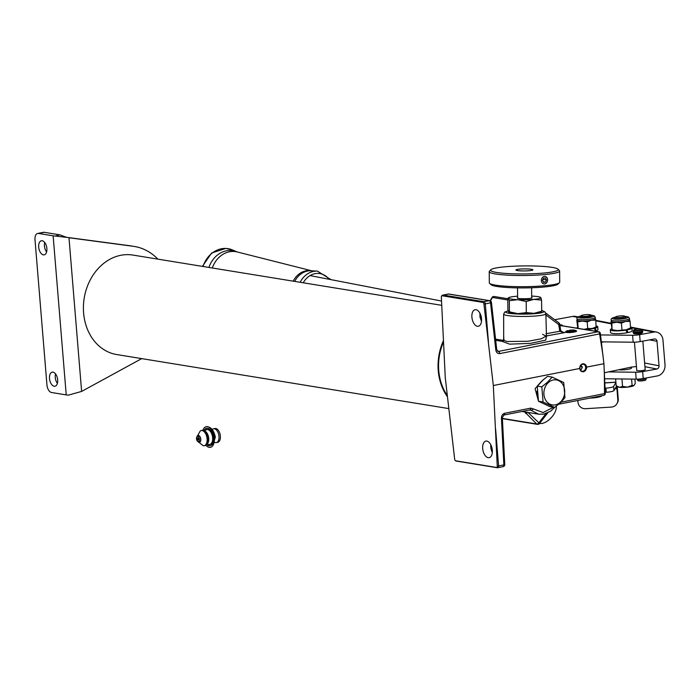 <?xml version="1.0" encoding="UTF-8"?>
<svg xmlns="http://www.w3.org/2000/svg" width="700" height="700" viewBox="0 0 700 700"><rect width="100%" height="100%" fill="white"/><g stroke="black" fill="none" stroke-linecap="round" stroke-linejoin="round"><path stroke-width="1.05" d="M582.479 364.271A3.517 2.879 99.2 0 0 579.871 367.78A3.517 2.879 99.2 0 0 582.199 371.201A3.517 2.879 99.2 0 0 583.048 371.184A3.517 2.879 99.2 0 0 585.655 367.675A3.517 2.879 99.2 0 0 583.327 364.254A3.517 2.879 99.2 0 0 582.479 364.271M583.389 371.752C581.359 371.919 580.125 370.825 579.705 368.48C579.731 365.995 580.746 364.438 582.741 363.799C584.789 363.641 586.101 364.744 586.67 367.106C586.495 369.574 585.401 371.123 583.389 371.752M575.628 330.619A5.635 0.945 175.3 0 1 576.625 331.065A5.635 0.945 175.3 0 1 574.219 332.045A5.635 0.945 175.3 0 1 568.452 332.57A5.635 0.945 175.3 0 1 565.399 331.993A5.635 0.945 175.3 0 1 566.317 331.389M492.319 450.17A8.444 4.655 -101.2 0 0 485.879 441.096A8.444 4.655 -101.2 0 0 482.711 448.604A8.444 4.655 -101.2 0 0 489.151 457.677A8.444 4.655 -101.2 0 0 492.319 450.17M490.779 444.692A8.444 4.655 -101.2 0 0 490.77 447.011A8.444 4.655 -101.2 0 0 492.319 452.498M481.512 318.771A8.444 4.655 -101.2 0 0 475.081 309.706A8.444 4.655 -101.2 0 0 471.905 317.205A8.444 4.655 -101.2 0 0 478.345 326.279A8.444 4.655 -101.2 0 0 481.512 318.771M479.972 313.294A8.444 4.655 -101.2 0 0 479.972 315.621A8.444 4.655 -101.2 0 0 481.512 321.099M537.976 424.358A2.109 1.724 -80.8 0 1 536.707 423.99A2.109 1.164 -46.4 0 0 538.895 422.809L539.481 423.57L547.75 412.851M558.67 322.805A2.109 0.866 126.7 0 1 558.906 322.884A2.109 0.866 126.7 0 1 558.793 324.371A2.109 0.866 126.7 0 1 558.705 324.529L545.895 314.974M504.061 339.281C503.44 340.261 504.639 341.014 507.64 341.521L528.045 341.267L541.459 338.756L546.087 336.061L542.605 334.364M543.734 414.094L538.659 414.199L530.994 410.279A2.109 1.129 -45.9 0 0 533.321 408.896L543.077 412.545L553.481 407.243M604.406 394.835A1.759 0.971 -101.2 0 0 604.984 394.572A1.759 0.971 -101.2 0 0 605.273 393.418L603.925 363.711L600.355 333.637A1.759 0.971 -101.2 0 0 599.48 331.993A1.759 0.971 -101.2 0 0 599.226 331.896A2.109 1.724 99.2 0 0 598.246 331.739L559.921 325.509M538.335 400.636L535.089 388.64L543.532 379.479M603.925 363.711L586.67 367.106M579.705 368.48L493.325 385.516L483.927 304.027A1.636 0.901 78.8 0 0 482.886 302.4A2.109 1.724 -80.8 0 1 483.936 301.717A2.109 1.164 78.8 0 1 485.301 303.879L483.927 304.027M495.582 428.75L498.619 465.92A2.109 0.481 175.3 0 1 497.254 466.113L493.325 385.516M603.024 355.696L599.611 333.9L600.355 333.637M605.273 393.418L604.52 393.592L604.336 371.639M480.086 316.627L481.058 316.111M447.265 395.474A49.271 40.259 -80.8 0 1 443.415 342.186M497.254 466.113A1.636 0.901 78.8 0 1 496.449 467.434L455.718 460.81A1.636 0.901 78.8 0 1 455.367 460.644A1.636 0.901 78.8 0 1 454.668 459.183L445.27 377.694L441.341 297.098A1.636 0.901 78.8 0 1 441.534 296.118A1.636 0.901 78.8 0 1 442.146 295.767L482.886 302.4M481.373 316.496L479.824 316.969M568.164 330.942A5.635 0.945 175.3 0 1 569.074 330.794M502.364 418.399L536.707 423.99L524.02 411.224M563.553 332.474L559.773 331.257L558.705 324.529L559.729 324.257A2.109 2.109 0 0 0 558.906 322.884L545.781 313.092M545.79 336.709L546.464 336.998L545.878 313.757A21.114 2.511 179.5 0 1 531.072 316.286A21.114 2.511 179.5 0 1 507.404 315.534A21.114 2.511 179.5 0 1 503.65 314.142L503.676 340.506A2.109 2.065 35.8 0 1 502.136 341.346L495.679 340.296M497.516 351.286L498.4 351.426L496.746 349.781L495.836 350.096C496.335 352.572 497.648 353.736 499.756 353.588A2.109 1.164 -101.2 0 0 498.4 351.426L598.246 331.739A2.109 1.164 -101.2 0 1 599.611 333.9L499.756 353.588M502.827 466.655A2.109 1.164 78.8 0 0 503.064 466.655A2.109 2.109 0 0 0 504.761 464.468A2.109 0.446 -3 0 1 503.86 464.887A2.109 1.164 78.8 0 1 503.064 466.655L497.823 467.688A2.109 1.164 78.8 0 1 497.586 467.688A2.109 1.724 -80.8 0 1 497.07 467.696A2.109 2.109 0 0 0 497.823 467.688A2.109 1.164 78.8 0 0 498.619 465.92L503.86 464.887L501.427 418.092A2.109 0.446 -3 0 0 502.329 417.681L502.329 417.681A2.109 0.446 -3 0 0 501.944 417.445M529.384 410.016L530.994 410.279L529.742 409.902A2.109 1.164 78.8 0 0 529.979 409.902L503.869 415.047A2.109 1.164 -101.2 0 0 504.665 413.28C502.591 413.954 501.515 415.555 501.427 418.092M559.729 324.257L560.683 330.453L559.659 330.733M560.683 330.453L559.773 331.257L546.061 333.751M490.123 300.79L492.021 297.535A2.109 0.516 30.2 0 1 492.441 297.465L490.42 300.939M525.56 413.394A2.109 1.164 -46.4 0 0 527.59 412.396M495.548 339.132L503.361 340.401A2.109 1.391 -173.2 0 0 503.869 339.99M580.16 369.46L581.429 369.285L582.347 367.062L580.947 365.155M580.064 366.686L582.347 367.062M580.02 369.058L581.429 369.285M569.966 331.494L569.87 330.348A3.587 0.604 175.3 0 1 573.895 330.26A3.587 0.604 175.3 0 1 574.534 330.54A3.587 0.604 175.3 0 1 572.049 331.319A3.587 0.604 175.3 0 1 568.024 331.415A3.587 0.604 175.3 0 1 567.376 331.126A3.587 0.604 175.3 0 1 568.146 330.689L567.648 330.61A4.436 0.744 -4.7 0 0 566.589 331.065A4.436 0.744 -4.7 0 0 567.332 331.555A4.436 0.744 -4.7 0 0 572.661 331.389A4.436 0.744 -4.7 0 0 575.304 330.348A4.436 0.744 -4.7 0 0 574.586 330.12A4.436 0.744 -4.7 0 0 569.371 330.269L568.663 331.52M568.146 330.689L568.207 331.441M569.87 330.348L569.371 330.269M631.776 367.019L604.398 372.767M631.881 367.036L635.329 366.669A15.207 8.383 -101.2 0 0 636.423 366.31M517.405 270.559A8.514 1.015 179.5 0 1 515.891 269.999A8.514 1.015 179.5 0 1 521.859 268.975A8.514 1.015 179.5 0 1 531.405 269.281A8.514 1.015 179.5 0 1 532.919 269.841A8.514 1.015 179.5 0 1 526.951 270.865A8.514 1.015 179.5 0 1 517.405 270.559M496.624 272.457A33.784 4.016 -0.5 0 0 536.41 273.569A33.784 4.016 -0.5 0 0 557.944 269.132A33.784 4.016 -0.5 0 0 552.186 267.382A33.784 4.016 -0.5 0 0 516.267 266.096A33.784 4.016 -0.5 0 0 490.858 269.745A33.784 4.016 -0.5 0 0 496.624 272.457M557.944 269.132L559.352 270.498A35.192 4.183 179.5 0 1 559.606 270.996A35.192 4.183 179.5 0 1 534.923 275.214A35.192 4.183 179.5 0 1 495.477 273.963A35.192 4.183 179.5 0 1 489.23 271.644A35.192 4.183 179.5 0 1 489.475 271.136L490.858 269.745M559.466 282.678L558.075 284.069A33.784 4.016 179.5 0 1 532.665 287.717A33.784 4.016 179.5 0 1 496.755 286.431A33.784 4.016 179.5 0 1 490.998 284.69L489.589 283.325A35.192 4.183 -0.5 0 0 495.582 285.145A35.192 4.183 -0.5 0 0 532.997 286.484A35.192 4.183 -0.5 0 0 559.466 282.678A35.192 4.183 -0.5 0 0 559.711 282.179L559.606 270.996M489.23 271.644L489.326 282.826A35.192 4.183 -0.5 0 0 489.589 283.325M517.457 270.55A8.444 1.006 -0.5 0 0 526.925 270.856A8.444 1.006 -0.5 0 0 532.849 269.841A8.444 1.006 -0.5 0 0 531.352 269.281A8.444 1.006 -0.5 0 0 521.885 268.984A8.444 1.006 -0.5 0 0 515.961 269.999A8.444 1.006 -0.5 0 0 517.457 270.55M544.46 276.395A3.797 3.106 99.2 0 0 541.363 280.455A3.797 3.106 99.2 0 0 544.53 283.938A3.797 3.106 99.2 0 0 547.619 279.877A3.797 3.106 99.2 0 0 544.46 276.395M543.471 278.162L542.491 280.35L543.506 282.354L545.51 282.17L546.499 279.983L545.475 277.979L543.471 278.162M542.701 280.779L543.077 279.037M543.296 279.466L546.499 279.983M543.226 281.803L545.51 282.17M531.702 297.544A7.394 0.875 179.5 0 1 532 297.911A7.394 0.875 179.5 0 1 526.444 298.707A7.394 0.875 179.5 0 1 518.586 298.428A7.394 0.875 179.5 0 1 517.326 298.043A7.394 0.875 179.5 0 1 517.624 297.666M531.685 296.074A16.188 1.925 179.5 0 1 537.976 296.66A16.188 1.925 179.5 0 1 540.496 297.325A16.188 1.925 179.5 0 1 540.794 297.57L541.572 300.108L541.678 311.211L540.925 311.544M541.572 300.108L533.872 299.373L526.199 301.507L517.738 299.679L509.302 300.711L508.532 298.174L507.78 298.515L507.885 309.619L508.655 312.156L509.407 311.815L517.869 313.652A16.188 1.925 179.5 0 1 511.481 313.066A16.188 1.925 179.5 0 1 508.961 312.392A16.188 1.925 179.5 0 1 508.865 312.34M508.655 312.156L509.407 311.815L509.302 300.711M540.794 297.57L540.05 297.902L540.794 297.57A16.188 1.925 179.5 0 1 533.872 299.373A16.188 1.925 179.5 0 1 517.738 299.679A16.188 1.925 179.5 0 1 508.532 298.174L507.78 298.515M526.199 301.507L526.304 312.611L534.004 313.346L541.678 311.211M541.319 311.71L540.628 312.104A16.188 1.925 179.5 0 1 534.004 313.346A16.188 1.925 179.5 0 1 517.869 313.652L526.304 312.611M508.532 298.174A16.188 1.925 179.5 0 1 508.821 297.623A16.188 1.925 179.5 0 1 515.454 296.371A16.188 1.925 179.5 0 1 517.606 296.205M539.604 423.412A12.67 6.44 -47.6 0 0 553.788 414.409A12.67 6.44 -47.6 0 0 556.281 406.21M441.656 305.314L132.939 255.08A50.4 41.178 99.2 0 0 120.768 255.299A50.4 41.178 99.2 0 0 83.449 305.585A50.4 41.178 99.2 0 0 116.751 354.559L448.726 408.581M447.405 396.725A50.4 41.178 -80.8 0 1 443.345 340.83M443.398 341.696A50.111 40.95 99.2 0 0 447.317 395.955M42.192 240.739A7.175 3.964 -101.2 0 0 41.387 240.748A7.175 3.964 -101.2 0 0 38.771 247.844A7.175 3.964 -101.2 0 0 43.356 254.844A7.175 3.964 -101.2 0 0 44.161 254.835A7.175 3.964 -101.2 0 0 46.786 247.739A7.175 3.964 -101.2 0 0 42.192 240.739M44.721 242.498A7.175 3.964 -101.2 0 0 46.585 251.947M52.999 372.129A7.175 3.964 -101.2 0 0 52.194 372.146A7.175 3.964 -101.2 0 0 49.578 379.234A7.175 3.964 -101.2 0 0 54.163 386.243A7.175 3.964 -101.2 0 0 54.968 386.234A7.175 3.964 -101.2 0 0 57.584 379.137A7.175 3.964 -101.2 0 0 52.999 372.129M55.528 373.896A7.175 3.964 -101.2 0 0 57.391 383.346M157.876 259.131A59.124 48.309 99.2 0 0 134.339 246.461A59.124 48.309 99.2 0 0 133.21 246.295L68.985 237.746L81.62 391.422L141.697 358.619M134.339 246.461L130.331 245.814A59.124 48.309 99.2 0 0 129.202 245.648L65.686 237.186M66.614 237.361L55.431 236.057L59.762 234.78L66.614 237.361M38.439 233.432A7.035 3.885 -101.2 0 0 37.643 233.45L43.4 232.312A7.035 3.885 78.8 0 1 44.196 232.304L38.439 233.432L53.139 235.83A11.261 1.89 -4.7 0 0 55.431 236.057M44.196 232.304L58.905 234.693A4.226 0.709 -4.7 0 0 59.762 234.78M81.62 391.422L68.504 395.115A11.261 1.89 175.3 0 1 66.22 394.887L51.511 392.499A7.035 3.885 -101.2 0 1 46.944 384.93L35 239.697A7.035 3.885 -101.2 0 1 37.643 233.45M196.674 437.334L200.279 430.92A7.744 4.27 78.8 0 1 201.206 430.526L202.239 430.316A7.744 4.27 78.8 0 1 208.145 438.629A7.744 4.27 78.8 0 1 205.24 445.515L204.199 445.716A7.744 4.27 78.8 0 1 203.192 445.699L197.426 441.131M203.963 430.588L206.605 429.695A7.534 4.156 78.8 0 1 206.894 429.616A7.534 4.156 78.8 0 1 212.634 437.701A7.534 4.156 78.8 0 1 209.808 444.395A7.534 4.156 78.8 0 1 209.51 444.439L206.727 444.614M207.183 429.581A7.534 4.156 78.8 0 1 207.463 429.502A7.534 4.156 78.8 0 1 213.211 437.588A7.534 4.156 78.8 0 1 210.376 444.281A7.534 4.156 78.8 0 1 210.088 444.325M210.359 445.707A8.943 4.926 78.8 0 1 207.498 444.561M204.689 430.342A8.943 4.926 78.8 0 1 206.911 428.199M204.067 430.544A8.943 4.926 78.8 0 1 206.614 428.234A8.943 4.926 78.8 0 1 213.43 437.832A8.943 4.926 78.8 0 1 210.079 445.777A8.943 4.926 78.8 0 1 206.841 444.605M202.93 430.281A10.561 5.819 78.8 0 1 208.871 427.123A10.561 5.819 78.8 0 1 214.357 437.981A10.561 5.819 78.8 0 1 212.581 445.953A10.561 5.819 78.8 0 1 205.888 445.287M197.776 441.411A3.517 1.943 -101.2 0 0 199.465 442.348A3.517 1.943 -101.2 0 0 200.786 439.215A3.517 1.943 -101.2 0 0 198.1 435.444A3.517 1.943 -101.2 0 0 196.893 436.949M201.206 430.526A7.744 4.27 78.8 0 1 207.104 438.839A7.744 4.27 78.8 0 1 204.199 445.716M198.494 439.162A0.989 0.542 -101.2 0 0 197.741 438.095A0.989 0.542 -101.2 0 0 197.374 438.953A0.989 0.542 -101.2 0 0 198.126 440.029A0.989 0.542 -101.2 0 0 198.494 439.162M212.17 429.721A7.035 3.885 78.8 0 1 213.623 428.794A7.035 3.885 78.8 0 1 218.995 436.441A7.035 3.885 78.8 0 1 216.344 442.601A7.035 3.885 78.8 0 1 214.655 442.295M213.623 428.794L215.005 428.523A7.035 3.885 78.8 0 1 220.377 436.17A7.035 3.885 78.8 0 1 217.726 442.33L216.344 442.601M196.971 436.852L197.654 436.118A3.167 1.75 78.8 0 1 198.24 435.767A3.167 1.75 78.8 0 1 200.664 439.215A3.167 1.75 78.8 0 1 199.465 441.989A3.167 1.75 78.8 0 1 198.791 441.892L197.881 441.473A2.538 1.4 78.8 0 1 196.49 438.795A2.538 1.4 78.8 0 1 196.971 436.852A2.538 1.4 78.8 0 1 198.45 436.993A2.538 1.4 78.8 0 1 199.377 439.329A2.538 1.4 78.8 0 1 197.881 441.473M200.576 441.175A3.167 1.75 78.8 0 1 199.701 441.945A3.167 1.75 78.8 0 1 199.579 441.954M198.362 435.759A3.167 1.75 78.8 0 1 198.476 435.724A3.167 1.75 78.8 0 1 199.579 436.1M619.351 369.819A7.105 1.19 -4.7 0 0 628.119 369.303A7.105 1.19 -4.7 0 0 631.488 367.999A7.105 1.19 -4.7 0 0 631.4 367.832M642.119 332.526A4.366 0.735 175.3 0 1 642.276 332.692A4.366 0.735 175.3 0 1 640.211 333.498A4.366 0.735 175.3 0 1 635.836 333.865A4.366 0.735 175.3 0 1 633.579 333.41A4.366 0.735 175.3 0 1 633.701 333.217M636.738 370.142A4.366 0.735 -4.7 0 0 636.615 370.344A4.366 0.735 -4.7 0 0 638.872 370.79A4.366 0.735 -4.7 0 0 643.247 370.422A4.366 0.735 -4.7 0 0 645.312 369.626A4.366 0.735 -4.7 0 0 645.155 369.451M649.574 339.876L657.02 341.32A2.818 2.38 101 0 0 655.165 338.993A2.818 2.38 101 0 0 654.404 338.993L640.185 341.609A7.035 1.181 175.3 0 1 633.168 342.204L601.405 341.845M561.33 325.64A3.167 0.534 -4.7 0 0 562.231 325.194A3.167 0.534 -4.7 0 0 559.825 324.87M577.596 317.31L572.819 316.391L554.671 319.725M633.168 342.204L632.599 335.283L600.53 334.933M632.599 335.283A7.035 1.181 -4.7 0 0 639.616 334.688L640.185 341.609M644.928 366.695L656.871 369.005L642.653 371.621L643.212 378.534L657.44 375.918A9.852 8.339 101 0 0 665 364.7L662.988 340.217A9.852 8.339 101 0 0 656.504 332.08A9.852 8.339 101 0 0 653.835 332.071L639.616 334.688M643.212 378.534A7.035 1.181 175.3 0 1 636.204 379.129L604.686 378.779M636.204 379.129L635.635 372.216L608.729 371.919M635.635 372.216A7.035 1.181 -4.7 0 0 642.653 371.621M657.02 341.32L659.032 365.803L644.63 363.011M572.819 316.391A9.852 8.339 -79 0 1 575.488 316.4L578.156 316.908M656.871 369.005A2.818 2.38 101 0 0 659.032 365.803M601.816 395.736L601.65 395.929A9.223 1.549 175.3 0 1 597.817 397.267A9.223 1.549 175.3 0 1 589.776 398.108M591.246 397.819A9.502 1.593 -4.7 0 0 597.957 397.014A9.502 1.593 -4.7 0 0 601.799 395.745M588.726 315.954A4.926 0.823 -4.7 0 0 590.747 314.956A4.926 0.823 -4.7 0 0 583.117 315.044A4.926 0.823 -4.7 0 0 581.07 315.752A4.926 0.823 -4.7 0 0 583.31 316.409A4.926 0.823 -4.7 0 0 588.726 315.954M590.747 314.956L591.5 315.578A5.635 0.945 175.3 0 1 591.587 315.726A5.635 0.945 175.3 0 1 589.181 316.706A5.635 0.945 175.3 0 1 583.415 317.24A5.635 0.945 175.3 0 1 580.37 316.654A5.635 0.945 175.3 0 1 580.44 316.488L581.07 315.752M624.514 316.619A4.646 0.779 -4.7 0 0 624.689 316.207A4.646 0.779 -4.7 0 0 620.48 315.91A4.646 0.779 -4.7 0 0 615.764 316.811A4.646 0.779 -4.7 0 0 615.562 316.951A4.646 0.779 -4.7 0 0 619.019 317.555A4.646 0.779 -4.7 0 0 624.514 316.619M624.689 316.207L625.739 317.065A5.635 0.945 175.3 0 1 625.826 317.223A5.635 0.945 175.3 0 1 625.529 317.564A5.635 0.945 175.3 0 1 619.334 318.684A5.635 0.945 175.3 0 1 614.609 318.141A5.635 0.945 175.3 0 1 614.679 317.975L615.562 316.951M634.9 379.111L635.259 383.512L633.78 385.691L632.1 385.315L627.428 387.135L622.554 386.391L621.941 378.971M632.1 385.315L631.584 379.076M622.554 386.391L619.474 387.31L616.298 385.761M616.175 385.656L615.624 378.901M616.21 385.683L617.549 386.794A8.444 1.417 -4.7 0 0 619.474 387.31A8.444 1.417 -4.7 0 0 627.428 387.135A8.444 1.417 -4.7 0 0 633.78 385.691M638.54 379.076A3.938 0.656 -4.7 0 0 640.587 379.146L641.156 379.216A4.926 0.823 -4.7 0 0 644.455 378.805A4.926 0.823 -4.7 0 0 646.564 377.947L646.564 377.921M645.864 378.438A4.226 0.709 175.3 0 1 644.079 379.085A4.226 0.709 175.3 0 1 637.499 379.12L637.577 380.284A4.226 0.709 -4.7 0 0 637.648 380.406A4.226 0.709 -4.7 0 0 644.184 380.336A4.226 0.709 -4.7 0 0 645.942 379.724A4.226 0.709 -4.7 0 0 645.995 379.592L645.899 378.429M642.093 332.517A4.226 0.709 175.3 0 1 640.308 333.165A4.226 0.709 175.3 0 1 635.976 333.559A4.226 0.709 175.3 0 1 633.692 333.121A4.226 0.709 175.3 0 1 633.745 332.999L633.999 332.71A3.938 0.656 -4.7 0 0 636.808 333.226L636.878 332.456M641.935 331.03L641.681 331.328A3.938 0.656 175.3 0 1 640.045 331.896A3.938 0.656 175.3 0 1 633.938 331.957L633.64 331.713A4.226 0.709 -4.7 0 0 640.185 331.642A4.226 0.709 -4.7 0 0 641.935 331.03A4.226 0.709 -4.7 0 0 641.988 330.908L641.883 329.665A4.226 0.709 175.3 0 1 640.08 330.4A4.226 0.709 175.3 0 1 635.749 330.794A4.226 0.709 175.3 0 1 633.465 330.356A4.226 0.709 175.3 0 1 633.517 330.234L633.771 329.936A3.938 0.656 -4.7 0 0 635.565 330.461A3.938 0.656 -4.7 0 0 639.896 330.102A3.938 0.656 -4.7 0 0 641.515 329.306A3.938 0.656 -4.7 0 0 635.416 329.368A3.938 0.656 -4.7 0 0 633.771 329.936M645.942 379.724L645.689 380.012A3.938 0.656 175.3 0 1 644.044 380.581A3.938 0.656 175.3 0 1 637.945 380.651L637.648 380.406M634.996 332.22L635.04 332.736A2.853 0.481 -4.7 0 0 636.79 333.025M633.465 330.356L633.57 331.599A4.226 0.709 -4.7 0 0 633.64 331.713M625.957 329.805L626.92 329.963A10.841 1.82 -4.7 0 0 631.942 327.994L632.17 330.759A10.841 1.82 175.3 0 1 627.988 332.561L626.911 332.386M631.942 327.994A10.841 1.82 -4.7 0 0 630.534 327.233M626.92 329.963L627.988 332.561M612.5 333.401A10.841 1.82 175.3 0 1 610.566 332.535L610.339 329.77A10.841 1.82 -4.7 0 0 612.273 330.636A10.841 1.82 -4.7 0 0 625.94 330.129L627.069 332.745A10.841 1.82 175.3 0 1 612.5 333.401M611.712 328.746A10.841 1.82 -4.7 0 0 610.339 329.77M624.969 329.971L625.94 330.129M593.906 328.099L595.245 328.169A10.841 1.82 -4.7 0 0 597.73 326.777L597.957 329.551A10.841 1.82 175.3 0 1 596.085 330.741L595.324 330.706M597.73 326.777A10.841 1.82 -4.7 0 0 596.321 326.016M595.245 328.169L596.085 330.741M577.491 327.53A10.841 1.82 -4.7 0 0 576.406 328.09M593.128 328.3L594.484 328.37L595.411 330.951A10.841 1.82 175.3 0 1 594.851 331.1M585.567 329.586A10.841 1.82 -4.7 0 0 594.484 328.37M625.66 321.431A9.152 1.531 -4.7 0 0 629.58 319.839A9.152 1.531 -4.7 0 0 629.545 319.734L630.053 321.379L625.66 321.431L621.407 323.085L616.577 322.289A9.152 1.531 -4.7 0 0 625.66 321.431M624.899 316.374L628.46 317.021L629.466 318.447A9.152 1.531 175.3 0 1 625.546 320.049A9.152 1.531 175.3 0 1 616.175 320.906A9.152 1.531 175.3 0 1 611.222 319.953L611.336 321.335A9.152 1.531 -4.7 0 0 611.371 321.44A9.152 1.531 -4.7 0 0 616.577 322.289L611.879 323.094L610.995 321.396L612.054 329.735L617.26 330.584L626.343 329.735L630.227 328.029M630.053 321.379L630.604 328.072M621.407 323.085L621.959 329.779M611.879 323.094L612.054 329.735M612.273 329.954A9.152 1.531 -4.7 0 0 612.465 330.05A9.152 1.531 -4.7 0 0 617.26 330.584A9.152 1.531 -4.7 0 0 626.343 329.735A9.152 1.531 -4.7 0 0 629.895 328.615L630.49 328.221M591.447 320.215A9.152 1.531 -4.7 0 0 595.359 318.623A9.152 1.531 -4.7 0 0 595.332 318.517L595.84 320.171L591.447 320.215L587.186 321.869L582.356 321.072A9.152 1.531 -4.7 0 0 591.447 320.215M591.019 315.175L594.239 315.814L595.245 317.24A9.152 1.531 175.3 0 1 591.334 318.832A9.152 1.531 175.3 0 1 581.954 319.69A9.152 1.531 175.3 0 1 577.01 318.736L577.124 320.119A9.152 1.531 -4.7 0 0 577.15 320.224A9.152 1.531 -4.7 0 0 582.356 321.072L577.657 321.877L576.774 320.18L577.832 328.527M595.84 320.171L596.015 326.812M587.186 321.869L587.738 328.562L592.13 328.519L596.383 326.865M577.657 321.877L578.191 328.387M584.019 329.332L587.738 328.562M584.159 329.359A9.152 1.531 -4.7 0 0 592.13 328.519A9.152 1.531 -4.7 0 0 595.674 327.399L596.278 327.005M615.011 388.789L616.91 388.666L616.446 386.356L613.961 390.591A7.035 1.181 175.3 0 1 606.27 392.262L605.238 392.332M606.27 392.262L605.929 388.115L605.089 388.168M605.929 388.115A7.035 1.181 -4.7 0 0 613.62 386.444L613.961 390.591M615.913 382.489L613.62 386.444M616.91 388.666L617.82 399.735L618.249 398.991L617.339 387.931A7.035 0.805 86.4 0 0 617.199 386.505M618.249 398.991A7.035 6.895 30.1 0 1 617.356 402.955L616.928 403.699A7.035 6.895 -149.9 0 1 611.406 407.085L585.524 408.704A7.035 6.895 -149.9 0 1 577.972 402.229L577.824 400.47M616.928 403.699A7.035 6.895 -149.9 0 0 617.82 399.735M560.376 402.168A12.67 10.351 99.2 0 0 562.765 384.414A12.67 10.351 99.2 0 0 548.231 382.655A12.67 10.351 99.2 0 0 545.834 400.409A12.67 10.351 99.2 0 0 560.376 402.168M564.961 397.688L560.481 402.675L554.636 407.435L543.069 402.01L541.826 386.838L547.663 382.069L552.142 377.09L563.71 382.515L564.961 397.688M552.142 377.09L547.558 376.346L541.721 381.106L537.233 386.085L541.826 386.838M537.058 391.046A11.261 9.205 99.2 0 0 537.233 394.126M537.233 386.085L538.484 401.257L550.051 406.691L554.636 407.435M538.484 401.257L543.069 402.01M636.738 332.404L637.376 333.296A4.926 0.823 -4.7 0 0 640.684 332.885A4.926 0.823 -4.7 0 0 642.784 332.027L642.722 331.196A4.926 0.823 175.3 0 1 640.614 332.054A4.926 0.823 175.3 0 1 637.306 332.465L636.738 332.404L637.175 332.238M641.979 330.829A4.926 0.823 175.3 0 1 642.722 331.196M633.798 331.844L633.054 331.774A4.926 0.823 175.3 0 1 633.561 331.52M633.062 331.826L633.106 332.631L635.023 332.526M508.183 310.896A19.005 2.258 -0.5 0 0 509.119 313.285A19.005 2.258 -0.5 0 0 534.494 313.705A19.005 2.258 -0.5 0 0 541.669 310.669M504.665 413.28L530.784 408.135A2.109 1.164 78.8 0 1 529.979 409.902L530.25 409.894M533.321 408.896L530.784 408.135M560.997 402.176L604.52 393.592A2.109 1.164 -101.2 0 1 603.715 395.36A2.109 2.109 0 0 0 604.984 394.572M495.836 350.096L490.543 302.838L485.301 303.879L488.434 341.845M603.479 395.369A2.109 1.164 -101.2 0 0 603.715 395.36L558.74 404.233M442.146 295.767A2.109 1.724 -80.8 0 1 443.196 295.085L483.936 301.717L489.177 300.676L448.446 294.053L443.196 295.085A2.109 1.164 78.8 0 0 442.96 295.085A2.109 2.109 0 0 0 441.534 296.118M455.367 460.644A2.109 2.109 0 0 0 456.339 461.073L497.07 467.696A2.109 1.724 -80.8 0 1 496.449 467.434M456.339 461.073A2.109 1.724 -80.8 0 1 455.718 460.81M507.789 299.959L492.441 297.465A2.109 1.724 99.2 0 1 494.183 296.511L507.78 298.725M546.219 336.656L545.834 340.104L530.381 343.376L509.574 344.146L502.136 341.346A2.109 1.724 99.2 0 0 503.361 340.401L503.869 337.444M562.546 332.22L564.804 332.588L546.087 336M528.01 412.457L538.895 422.809L546.044 413.534M489.694 300.668A2.109 1.724 -80.8 0 0 489.177 300.676A2.109 1.164 78.8 0 1 490.543 302.838L491.452 302.523A2.109 2.109 0 0 0 489.694 300.668L448.954 294.044A2.109 2.109 0 0 0 448.201 294.053A2.109 1.164 78.8 0 1 448.446 294.053A2.109 1.724 -80.8 0 1 448.954 294.044M447.983 294.14A2.109 1.164 78.8 0 1 448.201 294.053L442.96 295.085M503.624 415.047A2.109 1.164 -101.2 0 0 503.869 415.047L502.329 417.681L504.761 464.468M129.202 245.648L133.21 246.295M53.139 235.83L66.22 394.887M204.496 430.894A7.044 3.885 78.8 0 1 208.705 438.384A7.044 3.885 78.8 0 1 207.104 444.124M293.186 281.155A20.177 17.071 -79 0 1 309.706 270.559A20.177 17.071 -79 0 1 311.736 270.812M311.832 270.821L237.291 251.974A24.552 20.772 101 0 0 233.957 251.466A24.552 20.772 101 0 0 212.319 267.995M208.924 267.444A24.955 21.123 -79 0 1 230.983 250.477A24.955 21.123 -79 0 1 237.02 251.886L232.418 249.926A26.022 22.024 -79 0 0 226.126 248.456A26.022 22.024 -79 0 0 203.009 266.481M311.246 270.795A20.239 17.124 101 0 0 311.194 270.786A20.239 17.124 101 0 0 294.683 281.4M300.151 282.284A21.114 17.859 -79 0 1 317.424 271.11A21.114 17.859 -79 0 1 317.476 271.119L311.194 270.786M303.24 282.791A19.005 16.082 -79 0 1 318.465 273.438A19.005 16.082 -79 0 1 329.079 279.274M653.835 332.071L641.891 329.761M638.146 329.035L631.872 327.828M611.196 323.82L595.892 320.854M615.352 317.196A7.744 1.295 -4.7 0 0 614.066 319.095A7.744 1.295 -4.7 0 0 624.636 318.535A7.744 1.295 -4.7 0 0 624.942 316.409M580.808 316.059A7.744 1.295 -4.7 0 0 579.985 317.896A7.744 1.295 -4.7 0 0 590.415 317.319A7.744 1.295 -4.7 0 0 591.062 315.219M604.879 382.944L615.895 382.252M637.376 333.296L637.306 332.465M633.911 332.666L633.85 331.887M502.373 418.652L537.469 424.366A2.109 2.109 0 0 0 539.481 423.57M545.878 313.757L544.758 311.71L541.669 310.608M521.972 411.477L538.659 414.199L543.83 414.12L550.655 411.162L554.663 407.418M559.904 325.412L598.754 331.73A2.109 2.109 0 0 1 599.48 331.993M496.746 349.781L491.452 302.523M508.165 310.844L504.779 312.043L503.65 314.142M542.789 310.87L541.66 310.021M563.553 332.483L560.744 330.75M494.183 296.511A2.109 2.109 0 0 0 492.021 297.535M575.304 330.348L576.468 331.31M566.589 331.065L565.6 332.211M603.899 341.871L601.466 342.352M636.431 366.354L635.329 366.669M531.702 298.078L531.606 287.761M517.624 298.209L517.528 287.892M508.821 297.623L508.139 298.007M209.808 444.395L210.376 444.281M208.871 427.123C211.829 428.006 213.99 431.314 215.355 437.045L212.581 445.953M206.894 429.616L207.463 429.502M232.418 249.926L225.855 248.395L211.61 253.032L202.405 266.385M317.476 271.119L330.899 279.624M595.849 320.338L611.153 323.304M630.516 327.049L656.504 332.08M310.056 275.59L441.481 301.035M631.435 368.174L631.339 367.019M645.19 369.819L642.827 341.119M636.773 370.51L634.445 342.186M633.736 333.585L633.692 333.121M629.466 318.447L629.58 319.839M615.668 317.1C612.159 317.783 610.68 318.727 611.222 319.953M595.245 317.24L595.359 318.623M581.446 315.892C577.938 316.566 576.459 317.52 577.01 318.736M604.87 382.848L615.886 382.156M633.106 332.631L633.036 331.8"/></g></svg>
